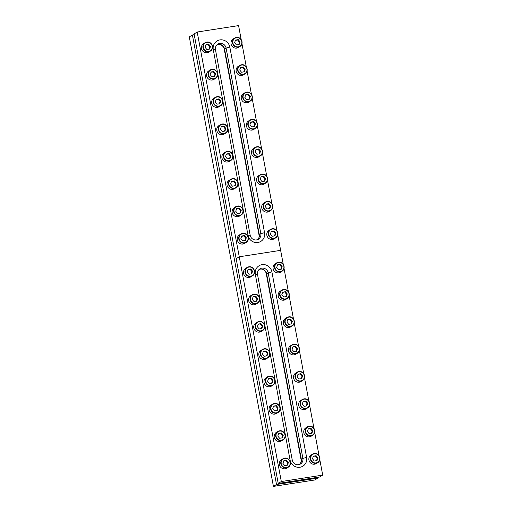 <?xml version="1.0" encoding="UTF-8"?>
<svg xmlns="http://www.w3.org/2000/svg" width="512" height="512" viewBox="0 0 512 512"><rect width="100%" height="100%" fill="white"/><g stroke="black" fill="none" stroke-linecap="round" stroke-linejoin="round"><path stroke-width="0.77" d="M194.234 34.694L192.39 34.982L276.512 484.493L317.907 478.067L317.766 477.306M276.512 484.493L273.421 486.4L314.81 479.974L317.907 478.067M192.39 34.982L189.299 36.89L273.421 486.4M216.973 44.787A5.594 5.35 -121.6 0 1 224.243 49.197L259.027 235.078A5.594 5.35 -121.6 0 1 258.65 238.362M224.243 49.197L224.55 49.005A5.594 5.35 -121.6 0 0 217.114 44.666A5.594 5.35 -121.6 0 1 224.55 49.005L259.334 234.886L259.027 235.078M319.827 459.744L322.701 475.11L319.61 477.018L278.214 483.443L194.093 33.933L197.19 32.026L238.579 25.6L241.203 39.635M241.958 43.642L246.323 66.97M247.072 70.976L251.437 94.304M252.186 98.317L256.55 121.638M257.306 125.651L261.67 148.973M262.419 152.986L266.784 176.307M267.533 180.32L271.898 203.642M272.653 207.654L277.018 230.976M277.766 234.989L280.64 250.355L239.251 256.781L197.19 32.026M322.701 475.11L281.312 481.536L239.251 256.781L236.154 258.688L239.251 256.781L280.64 250.355L283.27 264.384M264.557 232.691A8.704 8.326 -121.6 0 1 257.869 242.483A8.704 8.326 -121.6 0 1 248 235.264L213.274 49.69A8.704 8.326 -121.6 0 1 219.962 39.898A8.704 8.326 -121.6 0 1 229.83 47.117L264.557 232.691L260.826 233.632L226.099 48.058A5.594 5.35 58.4 0 0 217.843 44.115A5.594 5.35 58.4 0 0 215.456 49.709L250.182 235.283A5.594 5.35 58.4 0 0 258.438 239.219A5.594 5.35 58.4 0 0 260.826 233.632L259.283 234.586A5.594 5.35 -121.6 0 1 257.626 239.629M229.83 47.117L226.099 48.058L224.55 49.005L259.283 234.586M262.483 269.248A5.594 5.35 -121.6 0 1 266.246 273.651L301.03 459.526A5.594 5.35 -121.6 0 1 299.514 464.448M266.246 273.651L266.547 273.466L301.344 459.334A5.594 5.35 -121.6 0 1 299.686 464.384A5.594 5.35 -121.6 0 0 301.344 459.334L266.611 273.76A5.594 5.35 -121.6 0 0 259.174 269.421M284.019 268.397L288.384 291.725M289.133 295.731L293.498 319.059M294.253 323.072L298.618 346.394M299.366 350.406L303.731 373.728M304.48 377.741L308.845 401.062M309.6 405.075L313.965 428.397M314.714 432.41L319.078 455.731M278.214 483.443L281.312 481.536M306.618 457.446A8.704 8.326 -121.6 0 1 299.936 467.238A8.704 8.326 -121.6 0 1 290.067 460.019L255.334 274.445A8.704 8.326 -121.6 0 1 262.022 264.653A8.704 8.326 -121.6 0 1 271.891 271.872L306.618 457.446L302.893 458.387L268.16 272.806A5.594 5.35 58.4 0 0 259.904 268.87A5.594 5.35 58.4 0 0 257.517 274.464L292.25 460.038A5.594 5.35 58.4 0 0 300.506 463.974A5.594 5.35 58.4 0 0 302.893 458.387L301.03 459.526M207.136 52.672A4.973 4.755 -121.6 0 1 203.622 43.578L205.088 42.675A4.973 4.755 -121.6 0 1 212.173 45.267A4.973 4.755 -121.6 0 1 208.608 51.77A4.973 4.755 -121.6 0 1 205.088 42.675L206.797 42.048C211.776 40.973 214.778 48.742 210.304 51.142L208.838 52.051A4.973 4.755 -121.6 0 1 207.136 52.672M206.867 49.504L209.594 49.082L210.509 46.438L208.685 44.218L205.958 44.646L205.043 47.283L206.867 49.504M209.082 49.158L209.888 46.816L208.07 44.602L205.85 44.947M208.07 44.602L208.685 44.218M209.888 46.816L210.509 46.438M262.278 184.755A4.973 4.755 -121.6 0 1 258.765 175.661L260.237 174.758A4.973 4.755 -121.6 0 1 267.315 177.35A4.973 4.755 -121.6 0 1 263.75 183.853A4.973 4.755 -121.6 0 1 260.237 174.758L261.939 174.131C266.918 173.056 269.92 180.826 265.453 183.226L263.981 184.134A4.973 4.755 -121.6 0 1 262.278 184.755M262.01 181.587L264.742 181.165L265.651 178.522L263.827 176.301L261.101 176.73L260.186 179.366L262.01 181.587M264.224 181.242L265.03 178.906L263.213 176.685L260.992 177.03M263.213 176.685L263.827 176.301M265.03 178.906L265.651 178.522M232.378 178.72C237.35 177.645 240.352 185.421 235.885 187.821A4.973 4.755 -121.6 0 1 228.806 185.229A4.973 4.755 -121.6 0 1 230.669 179.347L232.378 178.72A4.973 4.755 -121.6 0 1 235.885 187.821L234.413 188.723A4.973 4.755 -121.6 0 1 227.334 186.138A4.973 4.755 -121.6 0 1 229.197 180.256L230.669 179.347A4.973 4.755 -121.6 0 1 232.365 178.726M232.442 186.176L235.174 185.754L236.083 183.11L234.266 180.896L231.533 181.318L230.624 183.962L232.442 186.176M234.662 185.837L235.469 183.494L233.645 181.274L231.43 181.619M233.645 181.274L234.266 180.896M235.469 183.494L236.083 183.11M257.165 157.421A4.973 4.755 -121.6 0 1 253.645 148.326L255.117 147.424A4.973 4.755 -121.6 0 1 262.195 150.016A4.973 4.755 -121.6 0 1 258.637 156.518A4.973 4.755 -121.6 0 1 255.117 147.424L256.826 146.797C261.798 145.715 264.806 153.491 260.333 155.891L258.867 156.8A4.973 4.755 -121.6 0 1 257.165 157.421M256.896 154.253L259.622 153.83L260.538 151.187L258.714 148.966L255.981 149.395L255.072 152.032L256.896 154.253M259.11 153.907L259.917 151.565L258.093 149.35L255.878 149.696M258.093 149.35L258.714 148.966M259.917 151.565L260.538 151.187M227.603 162.016A4.973 4.755 -121.6 0 1 224.083 152.922L225.555 152.013A4.973 4.755 -121.6 0 1 232.634 154.605A4.973 4.755 -121.6 0 1 229.069 161.107A4.973 4.755 -121.6 0 1 225.555 152.013L227.264 151.386C232.237 150.31 235.238 158.086 230.771 160.486L229.299 161.389A4.973 4.755 -121.6 0 1 227.603 162.016M227.328 158.842L230.061 158.419L230.97 155.776L229.152 153.562L226.419 153.984L225.51 156.627L227.328 158.842M229.542 158.502L230.349 156.16L228.531 153.939L226.317 154.285M228.531 153.939L229.152 153.562M230.349 156.16L230.97 155.776M252.051 130.086A4.973 4.755 -121.6 0 1 248.531 120.992L250.003 120.09A4.973 4.755 -121.6 0 1 257.082 122.682A4.973 4.755 -121.6 0 1 253.523 129.184A4.973 4.755 -121.6 0 1 250.003 120.09L251.712 119.462C256.685 118.381 259.686 126.157 255.219 128.557L253.747 129.466A4.973 4.755 -121.6 0 1 252.051 130.086M251.776 126.918L254.509 126.496L255.418 123.853L253.6 121.632L250.867 122.054L249.958 124.698L251.776 126.918M253.99 126.573L254.803 124.23L252.979 122.016L250.765 122.362M252.979 122.016L253.6 121.632M254.803 124.23L255.418 123.853M246.931 102.752A4.973 4.755 -121.6 0 1 243.418 93.658L244.89 92.755A4.973 4.755 -121.6 0 1 251.968 95.354A4.973 4.755 -121.6 0 1 248.403 101.85A4.973 4.755 -121.6 0 1 244.89 92.755L246.592 92.122C251.571 91.046 254.573 98.822 250.106 101.222L248.634 102.131A4.973 4.755 -121.6 0 1 246.931 102.752M246.662 99.584L249.395 99.155L250.304 96.518L248.486 94.298L245.754 94.72L244.838 97.363L246.662 99.584M248.877 99.238L249.683 96.896L247.866 94.682L245.651 95.021M247.866 94.682L248.486 94.298M249.683 96.896L250.304 96.518M241.818 75.418A4.973 4.755 -121.6 0 1 238.304 66.323L239.77 65.421A4.973 4.755 -121.6 0 1 246.848 68.006A4.973 4.755 -121.6 0 1 243.29 74.515A4.973 4.755 -121.6 0 1 239.77 65.421L241.478 64.787C246.451 63.712 249.459 71.488 244.986 73.888L243.52 74.79A4.973 4.755 -121.6 0 1 241.818 75.418M241.549 72.25L244.275 71.821L245.19 69.184L243.366 66.963L240.634 67.386L239.725 70.029L241.549 72.25M243.763 71.904L244.57 69.562L242.746 67.347L240.531 67.686M242.746 67.347L243.366 66.963M244.57 69.562L245.19 69.184M236.704 48.083A4.973 4.755 -121.6 0 1 233.184 38.989L234.656 38.08A4.973 4.755 -121.6 0 1 241.734 40.672A4.973 4.755 -121.6 0 1 238.176 47.174A4.973 4.755 -121.6 0 1 234.656 38.08L236.365 37.453C241.338 36.378 244.339 44.154 239.872 46.554L238.4 47.456A4.973 4.755 -121.6 0 1 236.704 48.083M236.429 44.909L239.162 44.486L240.07 41.843L238.253 39.629L235.52 40.051L234.611 42.694L236.429 44.909M238.643 44.57L239.456 42.227L237.632 40.006L235.418 40.352M237.632 40.006L238.253 39.629M239.456 42.227L240.07 41.843M222.483 134.682A4.973 4.755 -121.6 0 1 218.97 125.587L220.435 124.678A4.973 4.755 -121.6 0 1 227.52 127.27A4.973 4.755 -121.6 0 1 223.955 133.773A4.973 4.755 -121.6 0 1 220.435 124.678L222.144 124.051C227.123 122.976 230.125 130.746 225.651 133.152L224.186 134.054A4.973 4.755 -121.6 0 1 222.483 134.682M222.214 131.507L224.941 131.085L225.856 128.442L224.032 126.227L221.306 126.65L220.39 129.293L222.214 131.507M224.429 131.162L225.235 128.826L223.418 126.605L221.197 126.95M223.418 126.605L224.032 126.227M225.235 128.826L225.856 128.442M217.37 107.347A4.973 4.755 -121.6 0 1 213.85 98.253L215.322 97.344A4.973 4.755 -121.6 0 1 222.406 99.942A4.973 4.755 -121.6 0 1 218.842 106.438A4.973 4.755 -121.6 0 1 215.322 97.344L217.03 96.717C222.003 95.642 225.005 103.411 220.538 105.811L219.066 106.72A4.973 4.755 -121.6 0 1 217.37 107.347M217.094 104.173L219.827 103.75L220.736 101.107L218.918 98.893L216.186 99.315L215.277 101.958L217.094 104.173M219.315 103.827L220.122 101.491L218.298 99.27L216.083 99.616M218.298 99.27L218.918 98.893M220.122 101.491L220.736 101.107M212.256 80.006A4.973 4.755 -121.6 0 1 208.736 70.912L210.208 70.01A4.973 4.755 -121.6 0 1 217.286 72.602A4.973 4.755 -121.6 0 1 213.722 79.104A4.973 4.755 -121.6 0 1 210.208 70.01L211.917 69.382C216.89 68.307 219.891 76.077 215.424 78.477L213.952 79.386A4.973 4.755 -121.6 0 1 212.256 80.006M211.981 76.838L214.714 76.416L215.622 73.773L213.805 71.552L211.072 71.981L210.163 74.624L211.981 76.838M214.195 76.493L215.002 74.157L213.184 71.936L210.97 72.282M213.184 71.936L213.805 71.552M215.002 74.157L215.622 73.773M250.899 276.806A4.973 4.755 -121.6 0 1 243.821 274.214A4.973 4.755 -121.6 0 1 245.683 268.333L247.155 267.43A4.973 4.755 -121.6 0 1 254.234 270.029A4.973 4.755 -121.6 0 1 250.669 276.525A4.973 4.755 -121.6 0 1 247.155 267.43L248.858 266.803C253.837 265.728 256.838 273.498 252.371 275.898L250.899 276.806M250.752 268.973L248.019 269.402L247.104 272.038L248.928 274.259L251.661 273.837L252.57 271.194L250.752 268.973L247.917 269.702M251.142 273.914L251.949 271.571L250.131 269.357M251.949 271.571L252.57 271.194M256.013 304.141A4.973 4.755 -121.6 0 1 248.934 301.549A4.973 4.755 -121.6 0 1 250.797 295.667L252.269 294.765A4.973 4.755 -121.6 0 1 259.347 297.357A4.973 4.755 -121.6 0 1 255.789 303.859A4.973 4.755 -121.6 0 1 252.269 294.765L253.978 294.138C258.95 293.062 261.952 300.832 257.485 303.232L256.013 304.141M255.866 296.307L253.133 296.736L252.224 299.379L254.042 301.594L256.774 301.171L257.683 298.528L255.866 296.307L253.03 297.037M256.256 301.248L257.069 298.912L255.245 296.691M257.069 298.912L257.683 298.528M259.091 321.472L257.382 322.099A4.973 4.755 -121.6 0 0 260.902 331.194A4.973 4.755 -121.6 0 0 262.598 330.566C267.072 328.166 264.064 320.397 259.091 321.472A4.973 4.755 -121.6 0 1 262.598 330.566L261.133 331.475A4.973 4.755 -121.6 0 1 254.048 328.883A4.973 4.755 -121.6 0 1 255.91 323.008L257.382 322.099A4.973 4.755 -121.6 0 1 259.085 321.472M260.979 323.648L258.246 324.07L257.338 326.714L259.162 328.928L261.888 328.506L262.803 325.862L260.979 323.648L258.144 324.371M261.376 328.582L262.182 326.246L260.358 324.026M262.182 326.246L262.803 325.862M266.246 358.81A4.973 4.755 -121.6 0 1 259.168 356.218A4.973 4.755 -121.6 0 1 261.03 350.342L262.502 349.434A4.973 4.755 -121.6 0 1 269.581 352.026A4.973 4.755 -121.6 0 1 266.016 358.528A4.973 4.755 -121.6 0 1 262.502 349.434L264.205 348.806C269.184 347.731 272.186 355.501 267.718 357.907L266.246 358.81M266.093 350.982L263.366 351.405L262.451 354.048L264.275 356.262L267.008 355.84L267.917 353.197L266.093 350.982L263.258 351.706M266.49 355.917L267.296 353.581L265.478 351.36M267.296 353.581L267.917 353.197M271.36 386.144A4.973 4.755 -121.6 0 1 264.282 383.552A4.973 4.755 -121.6 0 1 266.144 377.677L267.616 376.768A4.973 4.755 -121.6 0 1 274.694 379.36A4.973 4.755 -121.6 0 1 271.13 385.862A4.973 4.755 -121.6 0 1 267.616 376.768L269.325 376.141C274.298 375.066 277.299 382.842 272.832 385.242L271.36 386.144M271.213 378.317L268.48 378.739L267.571 381.382L269.389 383.597L272.122 383.174L273.03 380.531L271.213 378.317L268.378 379.04M271.603 383.258L272.41 380.915L270.592 378.694M272.41 380.915L273.03 380.531M274.451 403.475A4.973 4.755 -121.6 0 1 277.946 412.576L276.474 413.478A4.973 4.755 -121.6 0 1 269.395 410.893A4.973 4.755 -121.6 0 1 271.258 405.011L272.73 404.102A4.973 4.755 -121.6 0 1 274.432 403.482L272.73 404.102A4.973 4.755 -121.6 0 0 276.25 413.197A4.973 4.755 -121.6 0 0 277.946 412.576C282.419 410.176 279.411 402.4 274.438 403.475M276.326 405.651L273.594 406.074L272.685 408.717L274.502 410.931L277.235 410.509L278.15 407.866L276.326 405.651L273.491 406.374M276.723 410.592L277.53 408.25L275.706 406.029M277.53 408.25L278.15 407.866M280.461 272.211A4.973 4.755 -121.6 0 1 273.382 269.626A4.973 4.755 -121.6 0 1 275.245 263.744L276.717 262.835A4.973 4.755 -121.6 0 1 283.802 265.44A4.973 4.755 -121.6 0 1 280.237 271.93A4.973 4.755 -121.6 0 1 276.717 262.835L278.426 262.208C283.398 261.133 286.4 268.909 281.933 271.309L280.461 272.211M280.314 264.384L277.581 264.806L276.672 267.45L278.49 269.664L281.222 269.242L282.131 266.598L280.314 264.384L277.478 265.107M280.71 269.325L281.517 266.982L279.693 264.762M281.517 266.982L282.131 266.598M283.539 289.542L281.83 290.176A4.973 4.755 -121.6 0 0 285.35 299.27A4.973 4.755 -121.6 0 0 287.046 298.643C291.52 296.243 288.518 288.467 283.539 289.542A4.973 4.755 -121.6 0 1 287.046 298.643L285.581 299.546A4.973 4.755 -121.6 0 1 278.502 296.96A4.973 4.755 -121.6 0 1 280.365 291.078L281.83 290.176A4.973 4.755 -121.6 0 1 283.533 289.549M285.427 291.718L282.701 292.141L281.786 294.784L283.61 297.005L286.336 296.576L287.251 293.933L285.427 291.718L282.592 292.442M285.824 296.659L286.63 294.317L284.813 292.102M286.63 294.317L287.251 293.933M288.666 316.883A4.973 4.755 -121.6 0 1 292.166 325.978L290.694 326.886A4.973 4.755 -121.6 0 1 283.616 324.294A4.973 4.755 -121.6 0 1 285.478 318.413L286.95 317.51A4.973 4.755 -121.6 0 1 288.646 316.883M290.547 319.053L287.814 319.475L286.906 322.118L288.723 324.339L291.456 323.91L292.365 321.274L290.547 319.053L287.712 319.776M290.938 323.994L291.744 321.651L289.926 319.437M291.744 321.651L292.365 321.274M295.808 354.221A4.973 4.755 -121.6 0 1 288.73 351.629A4.973 4.755 -121.6 0 1 290.592 345.747L292.064 344.845A4.973 4.755 -121.6 0 1 299.142 347.43A4.973 4.755 -121.6 0 1 295.584 353.939A4.973 4.755 -121.6 0 1 292.064 344.845L293.773 344.218C298.746 343.136 301.747 350.912 297.28 353.312L295.808 354.221M295.661 346.387L292.928 346.81L292.019 349.453L293.837 351.674L296.57 351.245L297.478 348.608L295.661 346.387L292.826 347.117M296.058 351.328L296.864 348.986L295.04 346.771M296.864 348.986L297.478 348.608M300.928 381.555A4.973 4.755 -121.6 0 1 293.843 378.963A4.973 4.755 -121.6 0 1 295.712 373.082L297.178 372.179A4.973 4.755 -121.6 0 1 304.262 374.771A4.973 4.755 -121.6 0 1 300.698 381.274A4.973 4.755 -121.6 0 1 297.178 372.179L298.886 371.552C303.859 370.47 306.867 378.246 302.394 380.646L300.928 381.555M300.774 373.722L298.048 374.15L297.133 376.787L298.957 379.008L301.683 378.586L302.598 375.942L300.774 373.722L297.939 374.451M301.171 378.662L301.978 376.32L300.16 374.106M301.978 376.32L302.598 375.942M306.042 408.89A4.973 4.755 -121.6 0 1 298.963 406.298A4.973 4.755 -121.6 0 1 300.826 400.416L302.298 399.514A4.973 4.755 -121.6 0 1 309.376 402.112A4.973 4.755 -121.6 0 1 305.811 408.608A4.973 4.755 -121.6 0 1 302.298 399.514L304.006 398.886C308.979 397.811 311.981 405.581 307.514 407.981L306.042 408.89M305.894 401.056L303.162 401.485L302.253 404.122L304.07 406.342L306.803 405.92L307.712 403.277L305.894 401.056L303.059 401.786M306.285 405.997L307.091 403.654L305.274 401.44M307.091 403.654L307.712 403.277M237.491 206.054C242.464 204.979 245.472 212.755 240.998 215.155A4.973 4.755 -121.6 0 1 233.92 212.563A4.973 4.755 -121.6 0 1 235.782 206.688L237.491 206.054A4.973 4.755 -121.6 0 1 240.998 215.155L239.533 216.058A4.973 4.755 -121.6 0 1 232.448 213.472A4.973 4.755 -121.6 0 1 234.317 207.59L235.782 206.688A4.973 4.755 -121.6 0 1 237.485 206.061M237.562 213.517L240.288 213.088L241.203 210.451L239.379 208.23L236.653 208.653L235.738 211.296L237.562 213.517M239.776 213.171L240.582 210.829L238.765 208.614L236.544 208.954M238.765 208.614L239.379 208.23M240.582 210.829L241.203 210.451M267.059 201.466C272.032 200.39 275.034 208.16 270.566 210.56A4.973 4.755 -121.6 0 1 263.488 207.974A4.973 4.755 -121.6 0 1 265.35 202.093L267.059 201.466A4.973 4.755 -121.6 0 1 270.566 210.56L269.094 211.469A4.973 4.755 -121.6 0 1 262.016 208.877A4.973 4.755 -121.6 0 1 263.878 203.002L265.35 202.093A4.973 4.755 -121.6 0 1 267.046 201.466M267.123 208.922L269.856 208.499L270.765 205.856L268.947 203.642L266.214 204.064L265.306 206.707L267.123 208.922M269.338 208.576L270.144 206.24L268.326 204.019L266.112 204.365M268.326 204.019L268.947 203.642M270.144 206.24L270.765 205.856M281.594 440.813A4.973 4.755 -121.6 0 1 274.515 438.227A4.973 4.755 -121.6 0 1 276.378 432.346L277.843 431.443A4.973 4.755 -121.6 0 1 284.928 434.029A4.973 4.755 -121.6 0 1 281.363 440.538A4.973 4.755 -121.6 0 1 277.843 431.443L279.552 430.81C284.531 429.734 287.533 437.51 283.066 439.91L281.594 440.813M281.44 432.986L278.714 433.408L277.798 436.051L279.622 438.272L282.355 437.843L283.264 435.2L281.44 432.986L278.605 433.709M281.837 437.926L282.643 435.584L280.826 433.37M282.643 435.584L283.264 435.2M311.155 436.224A4.973 4.755 -121.6 0 1 304.077 433.632A4.973 4.755 -121.6 0 1 305.939 427.757L307.411 426.848A4.973 4.755 -121.6 0 1 314.49 429.44A4.973 4.755 -121.6 0 1 310.931 435.942A4.973 4.755 -121.6 0 1 307.411 426.848L309.12 426.221C314.093 425.146 317.094 432.915 312.627 435.315L311.155 436.224M311.008 428.397L308.275 428.819L307.366 431.462L309.184 433.677L311.917 433.254L312.826 430.611L311.008 428.397L308.173 429.12M311.405 433.331L312.211 430.995L310.387 428.774M312.211 430.995L312.826 430.611M286.707 468.154A4.973 4.755 -121.6 0 1 279.629 465.562A4.973 4.755 -121.6 0 1 281.491 459.68L282.963 458.778A4.973 4.755 -121.6 0 1 290.042 461.363A4.973 4.755 -121.6 0 1 286.477 467.872A4.973 4.755 -121.6 0 1 282.963 458.778L284.672 458.144C289.645 457.069 292.646 464.845 288.179 467.245L286.707 468.154M286.56 460.32L283.827 460.742L282.918 463.386L284.736 465.606L287.469 465.178L288.378 462.541L286.56 460.32L283.725 461.043M286.95 465.261L287.757 462.918L285.939 460.704M287.757 462.918L288.378 462.541M316.275 463.558A4.973 4.755 -121.6 0 1 309.19 460.966A4.973 4.755 -121.6 0 1 311.059 455.091L312.525 454.182A4.973 4.755 -121.6 0 1 319.61 456.774A4.973 4.755 -121.6 0 1 316.045 463.277A4.973 4.755 -121.6 0 1 312.525 454.182L314.234 453.555C319.206 452.48 322.214 460.25 317.741 462.656L316.275 463.558M316.122 455.731L313.395 456.154L312.48 458.797L314.304 461.011L317.03 460.589L317.946 457.946L316.122 455.731L313.286 456.454M316.518 460.666L317.325 458.33L315.507 456.109M317.325 458.33L317.946 457.946M242.618 233.395A4.973 4.755 -121.6 0 1 246.118 242.49L244.646 243.398A4.973 4.755 -121.6 0 1 237.568 240.806A4.973 4.755 -121.6 0 1 239.43 234.925L240.902 234.022A4.973 4.755 -121.6 0 1 242.598 233.395M242.675 240.851L245.408 240.422L246.317 237.786L244.499 235.565L241.766 235.987L240.858 238.63L242.675 240.851M244.89 240.506L245.696 238.163L243.878 235.949L241.664 236.288M243.878 235.949L244.499 235.565M245.696 238.163L246.317 237.786M272.512 239.43A4.973 4.755 -121.6 0 1 268.992 230.336L270.464 229.427A4.973 4.755 -121.6 0 1 277.542 232.019A4.973 4.755 -121.6 0 1 273.984 238.522A4.973 4.755 -121.6 0 1 270.464 229.427L272.173 228.8C277.146 227.725 280.154 235.494 275.68 237.901L274.208 238.803A4.973 4.755 -121.6 0 1 272.512 239.43M272.237 236.256L274.97 235.834L275.885 233.19L274.061 230.976L271.328 231.398L270.419 234.042L272.237 236.256M274.458 235.91L275.264 233.574L273.44 231.354L271.226 231.699M273.44 231.354L274.061 230.976M275.264 233.574L275.885 233.19M248 235.264L250.182 235.283M215.456 49.709L213.274 49.69M271.891 271.872L268.16 272.806L266.611 273.76M290.067 460.019L292.25 460.038M257.517 274.464L255.334 274.445M206.925 42.304A4.666 4.461 58.4 0 0 203.341 47.552A4.666 4.461 58.4 0 0 208.627 51.418A4.666 4.461 58.4 0 0 212.211 46.176A4.666 4.461 58.4 0 0 206.925 42.304M262.067 174.387A4.666 4.461 58.4 0 0 258.483 179.635A4.666 4.461 58.4 0 0 263.77 183.501A4.666 4.461 58.4 0 0 267.354 178.259A4.666 4.461 58.4 0 0 262.067 174.387M232.499 178.982A4.666 4.461 58.4 0 0 228.922 184.224A4.666 4.461 58.4 0 0 234.208 188.096A4.666 4.461 58.4 0 0 237.792 182.848A4.666 4.461 58.4 0 0 232.499 178.982M256.954 147.053A4.666 4.461 58.4 0 0 253.37 152.301A4.666 4.461 58.4 0 0 258.656 156.166A4.666 4.461 58.4 0 0 262.24 150.918A4.666 4.461 58.4 0 0 256.954 147.053M227.386 151.648A4.666 4.461 58.4 0 0 223.802 156.89A4.666 4.461 58.4 0 0 229.094 160.755A4.666 4.461 58.4 0 0 232.672 155.514A4.666 4.461 58.4 0 0 227.386 151.648M251.834 119.718A4.666 4.461 58.4 0 0 248.256 124.966A4.666 4.461 58.4 0 0 253.542 128.832A4.666 4.461 58.4 0 0 257.12 123.584A4.666 4.461 58.4 0 0 251.834 119.718M246.72 92.384A4.666 4.461 58.4 0 0 243.136 97.632A4.666 4.461 58.4 0 0 248.422 101.498A4.666 4.461 58.4 0 0 252.006 96.25A4.666 4.461 58.4 0 0 246.72 92.384M241.606 65.05A4.666 4.461 58.4 0 0 238.022 70.291A4.666 4.461 58.4 0 0 243.309 74.163A4.666 4.461 58.4 0 0 246.893 68.915A4.666 4.461 58.4 0 0 241.606 65.05M236.486 37.715A4.666 4.461 58.4 0 0 232.909 42.957A4.666 4.461 58.4 0 0 238.195 46.829A4.666 4.461 58.4 0 0 241.773 41.581A4.666 4.461 58.4 0 0 236.486 37.715M222.272 124.314A4.666 4.461 58.4 0 0 218.688 129.555A4.666 4.461 58.4 0 0 223.974 133.421A4.666 4.461 58.4 0 0 227.558 128.179A4.666 4.461 58.4 0 0 222.272 124.314M217.152 96.979A4.666 4.461 58.4 0 0 213.574 102.221A4.666 4.461 58.4 0 0 218.861 106.086A4.666 4.461 58.4 0 0 222.445 100.845A4.666 4.461 58.4 0 0 217.152 96.979M212.038 69.638A4.666 4.461 58.4 0 0 208.454 74.886A4.666 4.461 58.4 0 0 213.747 78.752A4.666 4.461 58.4 0 0 217.325 73.51A4.666 4.461 58.4 0 0 212.038 69.638M250.688 276.173A4.666 4.461 58.4 0 0 254.272 270.931A4.666 4.461 58.4 0 0 248.986 267.059A4.666 4.461 58.4 0 0 245.402 272.307A4.666 4.461 58.4 0 0 250.688 276.173M255.808 303.507A4.666 4.461 58.4 0 0 259.386 298.266A4.666 4.461 58.4 0 0 254.099 294.394A4.666 4.461 58.4 0 0 250.522 299.642A4.666 4.461 58.4 0 0 255.808 303.507M260.922 330.842A4.666 4.461 58.4 0 0 264.506 325.6A4.666 4.461 58.4 0 0 259.219 321.728A4.666 4.461 58.4 0 0 255.635 326.976A4.666 4.461 58.4 0 0 260.922 330.842M266.035 358.176A4.666 4.461 58.4 0 0 269.619 352.934A4.666 4.461 58.4 0 0 264.333 349.069A4.666 4.461 58.4 0 0 260.749 354.31A4.666 4.461 58.4 0 0 266.035 358.176M271.155 385.51A4.666 4.461 58.4 0 0 274.733 380.269A4.666 4.461 58.4 0 0 269.446 376.403A4.666 4.461 58.4 0 0 265.869 381.645A4.666 4.461 58.4 0 0 271.155 385.51M276.269 412.851A4.666 4.461 58.4 0 0 279.853 407.603A4.666 4.461 58.4 0 0 274.566 403.738A4.666 4.461 58.4 0 0 270.982 408.979A4.666 4.461 58.4 0 0 276.269 412.851M280.256 271.584A4.666 4.461 58.4 0 0 283.84 266.336A4.666 4.461 58.4 0 0 278.547 262.47A4.666 4.461 58.4 0 0 274.97 267.712A4.666 4.461 58.4 0 0 280.256 271.584M285.37 298.918A4.666 4.461 58.4 0 0 288.954 293.67A4.666 4.461 58.4 0 0 283.667 289.805A4.666 4.461 58.4 0 0 280.083 295.046A4.666 4.461 58.4 0 0 285.37 298.918M292.166 325.978A4.973 4.755 -121.6 0 1 285.088 323.386A4.973 4.755 -121.6 0 1 286.95 317.51L288.659 316.877C293.632 315.802 296.634 323.578 292.166 325.978M290.49 326.253A4.666 4.461 58.4 0 0 294.067 321.005A4.666 4.461 58.4 0 0 288.781 317.139A4.666 4.461 58.4 0 0 285.197 322.381A4.666 4.461 58.4 0 0 290.49 326.253M295.603 353.587A4.666 4.461 58.4 0 0 299.187 348.339A4.666 4.461 58.4 0 0 293.894 344.474A4.666 4.461 58.4 0 0 290.317 349.722A4.666 4.461 58.4 0 0 295.603 353.587M300.717 380.922A4.666 4.461 58.4 0 0 304.301 375.674A4.666 4.461 58.4 0 0 299.014 371.808A4.666 4.461 58.4 0 0 295.43 377.056A4.666 4.461 58.4 0 0 300.717 380.922M305.837 408.256A4.666 4.461 58.4 0 0 309.414 403.014A4.666 4.461 58.4 0 0 304.128 399.142A4.666 4.461 58.4 0 0 300.544 404.39A4.666 4.461 58.4 0 0 305.837 408.256M237.619 206.317A4.666 4.461 58.4 0 0 234.035 211.558A4.666 4.461 58.4 0 0 239.322 215.43A4.666 4.461 58.4 0 0 242.906 210.182A4.666 4.461 58.4 0 0 237.619 206.317M267.181 201.722A4.666 4.461 58.4 0 0 263.603 206.97A4.666 4.461 58.4 0 0 268.89 210.835A4.666 4.461 58.4 0 0 272.467 205.594A4.666 4.461 58.4 0 0 267.181 201.722M281.382 440.186A4.666 4.461 58.4 0 0 284.966 434.938A4.666 4.461 58.4 0 0 279.68 431.072A4.666 4.461 58.4 0 0 276.096 436.314A4.666 4.461 58.4 0 0 281.382 440.186M310.95 435.59A4.666 4.461 58.4 0 0 314.534 430.349A4.666 4.461 58.4 0 0 309.242 426.477A4.666 4.461 58.4 0 0 305.664 431.725A4.666 4.461 58.4 0 0 310.95 435.59M286.502 467.52A4.666 4.461 58.4 0 0 290.08 462.272A4.666 4.461 58.4 0 0 284.794 458.406A4.666 4.461 58.4 0 0 281.21 463.648A4.666 4.461 58.4 0 0 286.502 467.52M316.064 462.925A4.666 4.461 58.4 0 0 319.648 457.683A4.666 4.461 58.4 0 0 314.362 453.818A4.666 4.461 58.4 0 0 310.778 459.059A4.666 4.461 58.4 0 0 316.064 462.925M244.416 243.117A4.973 4.755 -121.6 0 1 240.902 234.022L242.605 233.389C247.584 232.314 250.586 240.09 246.118 242.49A4.973 4.755 -121.6 0 1 244.416 243.117M242.733 233.651A4.666 4.461 58.4 0 0 239.149 238.899A4.666 4.461 58.4 0 0 244.435 242.765A4.666 4.461 58.4 0 0 248.019 237.517A4.666 4.461 58.4 0 0 242.733 233.651M272.301 229.062A4.666 4.461 58.4 0 0 268.717 234.304A4.666 4.461 58.4 0 0 274.003 238.17A4.666 4.461 58.4 0 0 277.587 232.928A4.666 4.461 58.4 0 0 272.301 229.062"/></g></svg>
